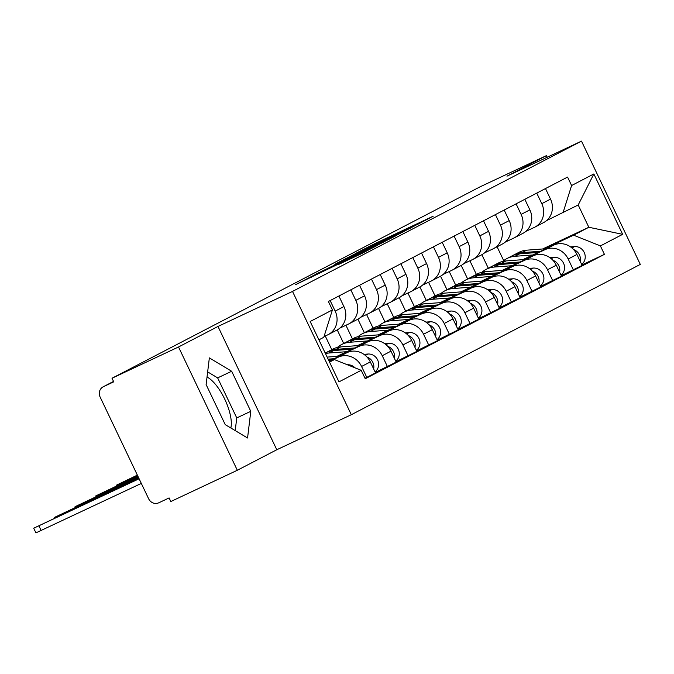 <?xml version="1.0" encoding="UTF-8"?>
<svg xmlns="http://www.w3.org/2000/svg" width="674" height="674" viewBox="0 0 674 674"><rect width="100%" height="100%" fill="white"/><g stroke="black" fill="none" stroke-linecap="round" stroke-linejoin="round"><path stroke-width="1.01" d="M418.192 224.063L433.222 216.186L374.18 243.946L355.611 253.441L418.192 224.063M207.036 377.044A31.063 11.635 -115.2 0 1 225.032 399.766A31.063 11.635 -115.2 0 1 230.837 427.982M338.18 264.629L361.306 253.761L376.892 245.639L315.617 274.402L295.448 284.74L362.755 252.337L338.196 264.671M292.516 291.421L217.988 326.46L178.526 346.984L112.019 378.24L479.939 186.892L546.437 155.627L506.974 176.158L581.494 141.127L292.516 291.421L351.314 414.712L640.3 264.41L581.494 141.127M397.154 234.948L415.091 225.622L356.049 253.373L335.879 263.711L397.154 234.948M396.86 235.268L376.935 245.462L315.659 274.225L355.586 254.983L334.843 264.351L396.86 235.268M178.526 346.984L237.324 470.267L170.825 501.532L169.107 497.934L158.752 502.804A7.962 7.389 -117.5 0 1 148.634 498.76L100.123 397.037A7.962 7.389 -117.5 0 1 103.13 386.834L113.535 381.417M237.324 470.267L276.795 449.743L351.314 414.712M112.019 378.24L113.737 381.838L103.375 386.708A7.962 7.389 -117.5 0 0 103.13 386.834M547.212 157.244L546.437 155.627M536.748 193.109L541.778 203.658A18.316 16.985 62.5 0 1 534.861 227.138L543.598 222.589A18.316 16.985 -117.5 0 0 550.523 199.108L545.485 188.56M476.392 274.436L469.888 260.787M523.909 259.574L544.921 249.7A18.316 16.985 62.5 0 1 568.182 259.01L576.919 254.46A18.316 16.985 -117.5 0 0 553.666 245.151L522.797 259.659M576.919 254.46L582.151 265.421L561.257 275.683M534.861 227.138A18.316 16.985 62.5 0 1 534.288 227.416L525.846 231.384M568.182 259.01L573.406 269.971M461.201 265.446L467.655 278.977M516.09 203.851L521.12 214.399A18.316 16.985 62.5 0 1 514.195 237.88L522.94 233.33A18.316 16.985 -117.5 0 0 529.857 209.858L524.827 199.31M455.734 285.178L449.229 271.538M540.599 286.425L561.493 276.172L556.261 265.211A18.316 16.985 -117.5 0 0 532.999 255.901L502.138 270.409M514.195 237.88A18.316 16.985 62.5 0 1 513.63 238.158L505.18 242.134M503.251 270.325L524.262 260.442A18.316 16.985 62.5 0 1 547.515 269.752L552.747 280.713M440.535 276.188L446.997 289.727M495.424 214.602L500.453 225.15A18.316 16.985 62.5 0 1 493.536 248.622L502.282 244.081A18.316 16.985 -117.5 0 0 509.199 220.6L504.169 210.052M435.075 295.928L428.563 282.28M519.932 297.175L540.826 286.913L535.603 275.952A18.316 16.985 -117.5 0 0 512.341 266.643L481.48 281.151M493.536 248.622A18.316 16.985 62.5 0 1 492.972 248.908L484.522 252.876M482.584 281.066L503.604 271.192A18.316 16.985 62.5 0 1 526.857 280.502L532.089 291.463M419.877 286.939L426.33 300.469M474.766 225.343L479.795 235.892A18.316 16.985 62.5 0 1 472.878 259.372L481.615 254.823A18.316 16.985 -117.5 0 0 488.54 231.342L483.511 220.802M414.417 306.67L407.905 293.03M499.274 307.917L520.168 297.664L514.936 286.694A18.316 16.985 -117.5 0 0 491.683 277.393L460.814 291.901M472.878 259.372A18.316 16.985 62.5 0 1 472.314 259.65L463.864 263.627M461.926 291.817L482.938 281.934A18.316 16.985 62.5 0 1 506.199 291.244L511.431 302.205M399.219 297.681L405.672 311.219M454.108 236.094L459.137 246.642A18.316 16.985 62.5 0 1 452.22 270.114L460.957 265.573A18.316 16.985 -117.5 0 0 467.874 242.092L462.844 231.544M393.751 317.42L387.247 303.772M478.616 318.667L499.51 308.406L494.278 297.445A18.316 16.985 -117.5 0 0 471.016 288.135L440.156 302.643M452.22 270.114A18.316 16.985 62.5 0 1 451.647 270.4L443.206 274.369M441.268 302.559L462.28 292.685A18.316 16.985 62.5 0 1 485.541 301.994L490.765 312.955M378.552 308.422L385.014 321.961M433.441 246.836L438.479 257.384A18.316 16.985 62.5 0 1 431.554 280.864L440.299 276.315A18.316 16.985 -117.5 0 0 447.216 252.834L442.186 242.286M373.093 328.162L366.589 314.522M457.958 329.409L478.852 319.156L473.62 308.187A18.316 16.985 -117.5 0 0 450.358 298.885L419.498 313.393M431.554 280.864A18.316 16.985 62.5 0 1 430.989 281.142L422.539 285.11M420.601 313.309L441.622 303.426A18.316 16.985 62.5 0 1 464.875 312.736L470.107 323.697M357.894 319.173L364.348 332.712M412.783 257.578L417.813 268.126A18.316 16.985 62.5 0 1 410.896 291.606L419.641 287.065A18.316 16.985 -117.5 0 0 426.558 263.585L421.528 253.036M352.435 338.904L345.922 325.264M437.291 340.159L458.185 329.898L452.962 318.937A18.316 16.985 -117.5 0 0 429.7 309.627L398.839 324.135M410.896 291.606A18.316 16.985 62.5 0 1 410.331 291.893L401.881 295.861M399.943 324.051L420.955 314.177A18.316 16.985 62.5 0 1 444.217 323.478L449.448 334.447M337.236 329.915L343.689 343.454M392.125 268.328L397.154 278.876A18.316 16.985 62.5 0 1 390.238 302.356L398.974 297.807A18.316 16.985 -117.5 0 0 405.9 274.326L400.862 263.778M331.768 349.654L325.264 336.014M416.633 350.901L437.527 340.64L432.295 329.679A18.316 16.985 -117.5 0 0 409.042 320.377L378.173 334.877M390.238 302.356A18.316 16.985 62.5 0 1 389.665 302.634L381.223 306.603M379.285 334.801L400.297 324.919A18.316 16.985 62.5 0 1 423.558 334.228L428.782 345.189M371.467 279.07L376.496 289.618A18.316 16.985 62.5 0 1 369.571 313.098L378.316 308.557A18.316 16.985 -117.5 0 0 385.233 285.077L380.203 274.529M395.975 361.652L416.869 351.39L411.637 340.429A18.316 16.985 -117.5 0 0 388.376 331.119L357.515 345.627M369.571 313.098A18.316 16.985 62.5 0 1 369.007 313.376L360.556 317.353M358.627 345.543L379.639 335.669A18.316 16.985 62.5 0 1 402.9 344.97L408.124 355.939M350.8 289.82L355.83 300.368A18.316 16.985 62.5 0 1 348.913 323.849L357.658 319.299A18.316 16.985 -117.5 0 0 364.575 295.819L359.545 285.271M375.317 372.393L396.202 362.132L390.979 351.171A18.316 16.985 -117.5 0 0 367.718 341.861L336.857 356.369M348.913 323.849A18.316 16.985 62.5 0 1 348.348 324.127L339.898 328.095M337.96 356.285L358.981 346.411A18.316 16.985 62.5 0 1 382.234 355.72L387.466 366.681M330.142 300.562L335.172 311.11A18.316 16.985 62.5 0 1 328.255 334.59L336.992 330.041A18.316 16.985 -117.5 0 0 343.917 306.569L338.887 296.021M365.013 378.266L375.544 372.882L370.312 361.921A18.316 16.985 -117.5 0 0 347.059 352.612L329.047 361.079M328.255 334.59A18.316 16.985 62.5 0 1 327.69 334.868L324.009 336.604M329.215 361.433L338.314 357.153A18.316 16.985 62.5 0 1 361.576 366.462L366.808 377.423M544.567 248.832L573.599 235.184L588.832 227.264L578.199 204.98L546.504 220.642M542.637 248.976L588.832 227.264L622.65 234.333L600.399 245.909L573.599 235.184M481.859 254.696L488.313 268.235M503.697 260.627L497.092 246.777M562.975 212.9L571.603 185.527L593.845 173.951L622.65 234.333M329.544 362.123L334.414 359.587L361.213 370.312L365.241 378.754L604.426 254.351L600.399 245.909M361.213 370.312L338.963 381.88L310.166 321.498L332.417 309.922L323.79 337.303L318.912 339.839M571.603 185.527L567.567 177.077L328.381 301.48L332.417 309.922M217.988 326.46L276.795 449.743M225.226 424.62L247.56 437.999L250.787 411.325L231.679 371.273L209.353 357.894L206.118 384.568L225.226 424.62M334.414 359.587L329.443 361.921M581.915 264.941L604.426 254.351M593.845 173.951L578.199 204.98M235.218 430.61L236.751 417.922L217.643 377.878L207.659 371.888M217.643 377.878L231.679 371.273M236.751 417.922L250.787 411.325M411.047 227.66L351.946 255.614L411.14 227.837M375.848 245.513L359.924 252.961L375.848 245.513L376.033 245.892M502.72 261.436A23.893 22.158 62.5 0 1 506.873 258.58L511.633 256.103A23.893 22.158 62.5 0 1 519.662 253.828L538.172 252.438M506.873 258.58A23.893 22.158 62.5 0 1 514.894 256.305L532.797 254.966M512.779 255.556A23.893 22.158 62.5 0 1 513.891 254.932A23.893 22.158 62.5 0 1 521.92 252.657L540.708 251.242M513.891 254.932L518.66 252.455A23.893 22.158 62.5 0 1 526.689 250.18L546.075 248.723M570.524 246.878L574.593 246.574A9.958 9.234 62.5 0 1 584.493 253.095A9.958 9.234 62.5 0 1 581.67 264.41M573.608 249.574A9.958 9.234 62.5 0 1 580.263 261.461M482.053 272.186A23.893 22.158 62.5 0 1 486.207 269.33L490.975 266.853A23.893 22.158 62.5 0 1 499.004 264.57L517.506 263.18M486.207 269.33A23.893 22.158 62.5 0 1 494.236 267.056L512.139 265.708M492.121 266.297A23.893 22.158 62.5 0 1 493.225 265.682A23.893 22.158 62.5 0 1 501.254 263.399L520.042 261.992M493.225 265.682L497.993 263.197A23.893 22.158 62.5 0 1 506.022 260.922L525.417 259.465M549.866 257.628L553.935 257.316A9.958 9.234 62.5 0 1 563.826 263.837A9.958 9.234 62.5 0 1 561.004 275.152M552.95 260.316A9.958 9.234 62.5 0 1 559.597 272.212M461.395 282.928A23.893 22.158 62.5 0 1 465.549 280.072L470.317 277.595A23.893 22.158 62.5 0 1 478.346 275.321L496.848 273.93M465.549 280.072A23.893 22.158 62.5 0 1 473.578 277.798L491.472 276.45M471.463 277.048A23.893 22.158 62.5 0 1 472.567 276.424A23.893 22.158 62.5 0 1 480.596 274.149L499.383 272.734M472.567 276.424L477.335 273.947A23.893 22.158 62.5 0 1 485.364 271.673L504.759 270.207M529.2 268.37L533.277 268.067A9.958 9.234 62.5 0 1 543.168 274.579A9.958 9.234 62.5 0 1 540.346 285.902M532.291 271.066A9.958 9.234 62.5 0 1 538.939 282.954M440.737 293.679A23.893 22.158 62.5 0 1 444.891 290.823L449.659 288.337A23.893 22.158 62.5 0 1 457.688 286.062L476.189 284.672M444.891 290.823A23.893 22.158 62.5 0 1 452.92 288.548L470.814 287.2M450.796 287.79A23.893 22.158 62.5 0 1 451.909 287.175A23.893 22.158 62.5 0 1 459.938 284.891L478.725 283.484M451.909 287.175L456.677 284.689A23.893 22.158 62.5 0 1 464.706 282.414L484.101 280.957M508.541 279.12L512.611 278.809A9.958 9.234 62.5 0 1 522.51 285.329A9.958 9.234 62.5 0 1 519.688 296.644M511.633 281.808A9.958 9.234 62.5 0 1 518.281 293.704M420.079 304.421A23.893 22.158 62.5 0 1 424.224 301.564L428.993 299.088A23.893 22.158 62.5 0 1 437.022 296.813L455.531 295.423M424.224 301.564A23.893 22.158 62.5 0 1 432.253 299.29L450.156 297.942M430.138 298.54A23.893 22.158 62.5 0 1 431.25 297.916A23.893 22.158 62.5 0 1 439.271 295.642L458.067 294.226M431.25 297.916L436.011 295.439A23.893 22.158 62.5 0 1 444.04 293.156L463.434 291.699M487.883 289.862L491.953 289.559A9.958 9.234 62.5 0 1 501.844 296.071A9.958 9.234 62.5 0 1 499.021 307.395M490.967 292.558A9.958 9.234 62.5 0 1 497.623 304.446M399.412 315.171A23.893 22.158 62.5 0 1 403.566 312.315L408.334 309.829A23.893 22.158 62.5 0 1 416.363 307.555L434.865 306.164M403.566 312.315A23.893 22.158 62.5 0 1 411.595 310.04L429.498 308.692M409.48 309.282A23.893 22.158 62.5 0 1 410.584 308.658A23.893 22.158 62.5 0 1 418.613 306.384L437.401 304.968M410.584 308.658L415.353 306.181A23.893 22.158 62.5 0 1 423.382 303.907L442.776 302.449M467.225 300.604L471.294 300.301A9.958 9.234 62.5 0 1 481.185 306.822A9.958 9.234 62.5 0 1 478.363 318.136M470.309 303.3A9.958 9.234 62.5 0 1 476.956 315.196M378.754 325.913A23.893 22.158 62.5 0 1 382.908 323.057L387.676 320.58A23.893 22.158 62.5 0 1 395.705 318.305L414.207 316.906M382.908 323.057A23.893 22.158 62.5 0 1 390.937 320.782L408.832 319.434M388.822 320.024A23.893 22.158 62.5 0 1 389.926 319.409A23.893 22.158 62.5 0 1 397.955 317.134L416.743 315.718M389.926 319.409L394.694 316.932A23.893 22.158 62.5 0 1 402.723 314.648L422.118 313.191M446.559 311.354L450.628 311.051A9.958 9.234 62.5 0 1 460.527 317.564A9.958 9.234 62.5 0 1 457.705 328.887M449.651 314.05A9.958 9.234 62.5 0 1 456.298 325.938M358.096 336.655A23.893 22.158 62.5 0 1 362.25 333.807L367.01 331.322A23.893 22.158 62.5 0 1 375.039 329.047L393.549 327.657M362.25 333.807A23.893 22.158 62.5 0 1 370.27 331.532L388.173 330.184M137.37 475.128L116.341 485.221L137.488 475.381M368.156 330.774A23.893 22.158 62.5 0 1 369.268 330.15A23.893 22.158 62.5 0 1 377.297 327.876L396.085 326.46M369.268 330.15L374.036 327.674A23.893 22.158 62.5 0 1 382.065 325.399L401.451 323.941M425.901 322.096L429.97 321.793A9.958 9.234 62.5 0 1 439.869 328.314A9.958 9.234 62.5 0 1 437.047 339.629M428.984 324.792A9.958 9.234 62.5 0 1 435.64 336.68M337.43 347.405A23.893 22.158 62.5 0 1 341.583 344.549L346.352 342.072A23.893 22.158 62.5 0 1 354.381 339.797L372.882 338.399M341.583 344.549A23.893 22.158 62.5 0 1 349.612 342.274L367.515 340.926M137.766 475.97L95.683 495.963L137.892 476.223M347.498 341.516A23.893 22.158 62.5 0 1 348.601 340.901A23.893 22.158 62.5 0 1 356.63 338.626L375.426 337.211M348.601 340.901L353.37 338.415A23.893 22.158 62.5 0 1 361.399 336.141L380.793 334.683M405.243 332.846L409.312 332.535A9.958 9.234 62.5 0 1 419.203 339.056A9.958 9.234 62.5 0 1 416.38 350.379M408.326 335.542A9.958 9.234 62.5 0 1 414.973 347.43M325.222 353.058L325.694 352.814A23.893 22.158 62.5 0 1 333.723 350.539L352.224 349.149M325.466 353.58A23.893 22.158 62.5 0 1 328.954 353.016L346.849 351.676M138.17 476.821L75.025 506.713L138.288 477.066M326.839 352.266A23.893 22.158 62.5 0 1 327.943 351.643A23.893 22.158 62.5 0 1 335.972 349.368L354.76 347.952M327.943 351.643L332.712 349.166A23.893 22.158 62.5 0 1 340.741 346.891L360.135 345.433M384.576 343.588L388.654 343.285A9.958 9.234 62.5 0 1 398.545 349.806A9.958 9.234 62.5 0 1 395.722 361.121M387.668 346.284A9.958 9.234 62.5 0 1 394.315 358.172M328.583 360.118L331.566 359.891M138.574 477.664L54.358 517.455L138.692 477.908M328.12 359.149L334.102 358.703M327.143 357.102L339.477 356.175M363.918 354.339L367.987 354.027A9.958 9.234 62.5 0 1 377.887 360.548A9.958 9.234 62.5 0 1 375.064 371.863M367.01 357.026A9.958 9.234 62.5 0 1 373.657 368.922M138.979 478.506L33.7 528.205L139.097 478.759M347.38 364.769A9.958 9.234 62.5 0 1 354.987 367.819M141.321 483.426L35.933 532.873L33.7 528.205M382.234 355.72L390.979 351.171M402.9 344.97L411.637 340.429M423.558 334.228L432.295 329.679M444.217 323.478L452.962 318.937M464.875 312.736L473.62 308.187M485.541 301.994L494.278 297.445M506.199 291.244L514.936 286.694M526.857 280.502L535.603 275.952M547.515 269.752L556.261 265.211M361.576 366.462L370.312 361.921M338.314 357.153L347.059 352.612M358.981 346.411L367.718 341.861M355.83 300.368L364.575 295.819M379.639 335.669L388.376 331.119M376.496 289.618L385.233 285.077M400.297 324.919L409.042 320.377M397.154 278.876L405.9 274.326M420.955 314.177L429.7 309.627M417.813 268.126L426.558 263.585M441.622 303.426L450.358 298.885M438.479 257.384L447.216 252.834M462.28 292.685L471.016 288.135M459.137 246.642L467.874 242.092M482.938 281.934L491.683 277.393M479.795 235.892L488.54 231.342M503.604 271.192L512.341 266.643M500.453 225.15L509.199 220.6M524.262 260.442L532.999 255.901M521.12 214.399L529.857 209.858M544.921 249.7L553.666 245.151M541.778 203.658L550.523 199.108M335.172 311.11L343.917 306.569M113.535 381.425L103.375 386.708M351.786 256.272L351.466 255.598M355.788 255.404L355.586 254.983M519.662 253.828L514.894 256.305M526.689 250.18L521.92 252.657M574.593 246.574L571.931 247.965M499.004 264.57L494.236 267.056M506.022 260.922L501.254 263.399M553.935 257.316L551.265 258.706M478.346 275.321L473.578 277.798M485.364 271.673L480.596 274.149M533.277 268.067L530.606 269.448M457.688 286.062L452.92 288.548M464.706 282.414L459.938 284.891M512.611 278.809L509.948 280.199M437.022 296.813L432.253 299.29M444.04 293.156L439.271 295.642M491.953 289.559L489.282 290.941M416.363 307.555L411.595 310.04M423.382 303.907L418.613 306.384M471.294 300.301L468.624 301.691M395.705 318.305L390.937 320.782M402.723 314.648L397.955 317.134M450.628 311.051L447.966 312.433M375.039 329.047L370.27 331.532M382.065 325.399L377.297 327.876M429.97 321.793L427.308 323.183M121.851 483.46L121.564 482.862M354.381 339.797L349.612 342.274M361.399 336.141L356.63 338.626M409.312 332.535L406.641 333.925M101.184 494.202L100.906 493.604M333.723 350.539L328.954 353.016M340.741 346.891L335.972 349.368M388.654 343.285L385.983 344.675M80.526 504.952L80.24 504.354M367.987 354.027L365.325 355.417M59.868 515.694L59.582 515.096M41.148 530.514L38.924 525.846M352.182 256.095L351.946 255.614M311.186 277.385L310.967 276.921M137.328 475.153L136.999 474.479M116.661 485.895L116.341 485.221M96.003 496.637L95.683 495.963M75.345 507.387L75.025 506.713M54.678 518.129L54.358 517.455"/></g></svg>
